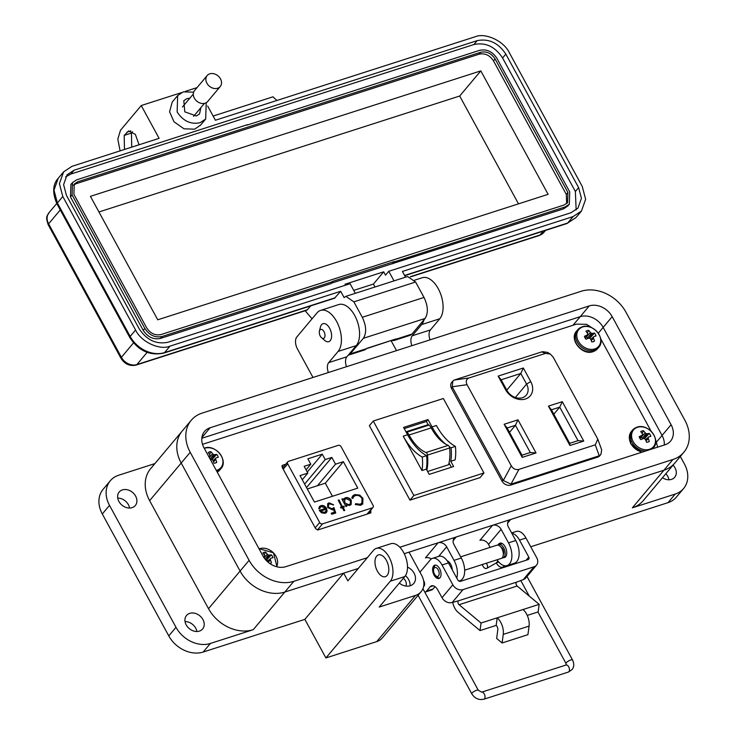 <?xml version="1.0" encoding="UTF-8"?>
<svg xmlns="http://www.w3.org/2000/svg" width="736" height="736" viewBox="0 0 736 736"><rect width="100%" height="100%" fill="white"/><g stroke="black" fill="none" stroke-linecap="round" stroke-linejoin="round"><path stroke-width="1.1" d="M657.644 447.157L655.5 439.272M651.148 431.278L600.686 338.735M595.433 330.068L586.574 324.318L576.472 324.144L202.51 444.332M285.724 464.26L282.67 465.235L282.155 467.268L315.689 528.779L317.934 529.92L370.512 513.02L370.622 510.232M370.512 513.02L371.008 512.688M281.925 466.127L282.173 465.566M282.974 467.535L282.394 467.719M283.213 469.218L287.712 463.864L319.682 522.505A2.282 1.803 40 0 0 322.552 523.857L372.296 507.868A2.282 1.803 40 0 0 372.996 507.398A2.282 1.803 40 0 0 373.069 505.347L341.09 446.706A2.282 1.803 -140 0 0 338.22 445.363L288.475 461.352A2.282 1.803 -140 0 0 287.776 461.812L282.56 468.022M321.457 512.79L319.286 510.444L325.57 508.42L321.503 506.497L320.289 507.306L319.774 508.898L318.78 508.723L319.424 506.543L320.896 505.614C323.196 505.108 325.073 506.009 326.526 508.318L327.078 511.069L326.48 512.468L325.091 513.342L321.457 512.79M342.608 506.488L343.841 506.092L344.338 507.003L343.105 507.398L344.742 510.407L343.887 510.692L342.24 507.674L341.007 508.07L340.51 507.159L341.743 506.764L338.174 500.222L339.038 499.937L342.378 506.754L343.611 506.359L344.016 507.113M354.78 494.574L359.711 495.089L362.912 498.336L362.756 503.958L360.64 505.301L355.286 504.519L355.7 503.663L360.125 504.243L361.864 503.093L362.02 498.539C360.263 495.908 358.036 494.932 355.35 495.622L353.639 496.726L352.848 498.428L351.762 498.06L352.673 495.917L354.78 494.574L352.562 496.064M300.012 475.612L307.85 473.092L304.161 466.33L310.804 464.195L307.86 458.804L322.248 454.176L325.192 459.568L331.835 457.433L335.515 464.195L343.362 461.674L357.788 488.134L314.438 502.072L300.012 475.612M287.712 463.864A2.282 1.803 -140 0 1 287.776 461.812M351.302 500.406L351.146 504.5L349.71 505.43L346.049 504.832L346.803 506.212L345.938 506.488L341.872 499.036L342.737 498.75L343.436 500.048L344.071 498.631L345.534 497.702C347.88 497.205 349.802 498.106 351.302 500.406L351.081 500.682C349.572 498.373 347.65 497.472 345.304 497.978L343.96 498.778M328.56 507.279L332.102 508.788L333.932 507.582L335.736 513.001L331.789 514.271L331.218 513.222L334.494 512.173L333.546 509.321L332.516 509.882L327.676 507.509L327.686 503.709L329.066 502.835L333.564 504.776L329.59 503.902L328.642 504.51L328.33 507.546L331.872 509.054L333.932 507.582M319.378 510.609L325.57 508.42M327.078 511.069L326.361 512.596M326.526 508.318L326.848 511.345M320.896 505.614L320.666 505.89C322.966 505.384 324.843 506.285 326.296 508.594M319.314 506.69L320.666 505.89M320.178 507.444L319.571 508.861M339.038 499.937L342.378 506.754M338.266 500.388L338.808 500.213M341.743 506.764L340.602 507.325M343.105 507.398L344.42 510.517M362.912 498.336L359.481 495.356L354.55 494.85M352.7 498.373L353.528 496.864M360.125 504.243L361.744 503.231M355.479 503.93L359.895 504.51M362.692 498.612L362.636 504.096M302.266 479.743L307.85 473.092M332.442 496.285L325.303 483.184L343.362 461.674M325.303 483.184L317.464 485.705L335.515 464.195M306.535 487.582L331.835 457.433M304.621 484.076L325.192 459.568M322.248 454.176L307.271 472.034M310.804 464.195L306.075 469.835M346.481 506.313L346.049 504.832M351.026 504.638L351.081 500.682M343.436 500.048L341.964 499.201M328.532 504.648L328.33 507.546M329.066 502.835L333.334 505.052M327.575 503.856L328.836 503.111M334.494 512.173L331.31 513.388M333.712 507.849L335.441 513.093M320.648 511.078L325.974 509.367L325.974 511.161L324.539 512.44L320.418 511.354L324.318 512.716L325.744 511.437M325.974 511.161L325.514 511.87M317.464 485.705L307.298 488.971M350.207 503.912L348.974 504.795L344.531 502.743L344.733 499.532M348.974 504.795L344.531 502.743M344.761 502.467L344.844 499.385L345.994 498.631L350.437 500.673L350.327 503.783L349.204 504.519M449.19 446.448A2.282 1.26 72.2 0 1 449.659 447.976L427.506 455.087A2.282 1.26 -107.8 0 0 427.036 453.569A2.282 1.26 -107.8 0 0 426.015 452.511L448.16 445.39A2.282 1.26 72.2 0 1 449.19 446.448M445.685 444.158A47.573 26.174 72.2 0 1 432.023 426.908L428.012 419.557L403.576 427.414L407.578 434.755A47.573 26.174 -107.8 0 0 426.613 455.658A37.637 20.709 72.2 0 1 426.328 469.136L429.18 474.38L453.624 466.523L450.763 461.288A37.637 20.709 -107.8 0 0 451.058 447.801A47.573 26.174 72.2 0 1 449.365 446.816M451.058 447.801L455.409 446.402A37.637 20.709 -107.8 0 1 455.124 459.88L450.763 461.288M421.967 470.543L403.227 436.163A47.573 26.174 -107.8 0 0 422.252 457.056A37.637 20.709 72.2 0 1 421.967 470.543L426.328 469.136M483.957 472.972L413.871 495.494L373.272 421.029L443.357 398.507L483.957 472.972L480.065 477.609L409.98 500.14L413.871 495.494M405.978 431.811A2.41 1.325 -107.8 0 1 406.898 432.179A8.308 4.572 -107.8 0 1 409.06 435.004L431.213 427.883A8.308 4.572 -107.8 0 0 429.051 425.068A2.41 1.325 -107.8 0 0 428.085 424.7L405.968 431.802M431.278 428.012A37.527 20.654 -107.8 0 0 448.16 445.39M427.607 471.482L448.647 464.72A41.115 22.623 -107.8 0 0 449.659 447.976M427.506 455.087A41.115 22.623 72.2 0 1 426.88 470.157M409.124 435.132A37.527 20.654 -107.8 0 0 426.015 452.511M373.272 421.029L369.38 425.675L409.98 500.14M404.22 428.591L426.411 421.461L428.168 424.69M449.043 462.981L451.37 467.24M426.411 421.461L428.012 419.557M455.409 446.402A47.573 26.174 72.2 0 1 436.374 425.5L432.023 426.908M422.252 457.056L426.613 455.658M498.152 376.096L505.549 389.666A15.833 12.494 40 0 0 525.43 398.995A15.833 12.494 40 0 0 530.73 381.579L523.333 368L498.152 376.096L501.142 379.785L520.794 373.474L523.333 368M562.276 401.672L548.44 406.116L569.922 445.51L583.758 441.066L562.276 401.672L559.737 407.137L578.018 440.652L583.758 441.066M469.099 377.945L545.431 353.418L550.27 354.025L553.113 357.024L597.807 439.171L595.277 444.848L518.954 469.375C515.798 470.111 513.24 468.915 511.272 465.768L467.056 384.68C465.529 381.395 466.21 379.15 469.099 377.945L454.222 380.043L541.788 351.882L545.431 353.418M536.038 452.944L517.978 419.824L504.142 424.267L522.201 457.387L536.038 452.944L530.288 452.53L521.99 455.198L522.201 457.387M506.791 390.144L520.794 373.474L526.59 384.1A12.356 9.752 -140 0 1 526.231 395.204A12.356 9.752 -140 0 1 506.938 390.42L501.142 379.785M569.922 445.51L569.71 443.32L551.439 409.805L548.44 406.116M551.439 409.805L559.737 407.137L553.822 414.184M578.018 440.652L569.71 443.32M550.27 354.025L547.418 352.351L542.469 351.679M454.222 380.043L452.861 381.018L452.18 386.777L467.056 384.68M511.272 465.768L503.295 480.525L452.18 386.777M503.295 480.525L510.977 484.132L518.954 469.375M595.277 444.848L599.224 455.777L510.977 484.132M599.224 455.777L600.889 454.425L601.689 449.935L597.807 439.171M504.142 424.267L507.141 427.956L515.439 425.288L517.978 419.824M509.524 432.336L515.439 425.288L530.288 452.53M521.99 455.198L507.141 427.956M452.861 381.018L451.757 382.334A6.964 5.492 40 0 0 451.554 388.59L501.943 481.004A6.964 5.492 40 0 0 510.683 485.098L597.66 457.148A6.964 5.492 40 0 0 599.794 455.74L600.889 454.425M527.261 615.416L538.145 611.91L539.166 604.339L517.169 586.031A2.282 1.26 72.2 0 1 516.525 585.212A2.282 1.26 72.2 0 1 516.378 582.204L523.232 579.655A8.124 6.412 40 0 0 525.706 578.018L536.535 565.128A8.124 6.412 40 0 0 536.765 557.824L525.964 538.016L519.506 540.086L528.779 557.088L526.13 560.243M434.976 586.647L432.97 589.03L426.512 591.109L430.128 586.813A9.136 5.023 -107.8 0 1 431.535 585.828A9.136 5.023 -107.8 0 1 437.938 590.226L442.014 597.696A8.124 6.412 40 0 0 452.208 602.48L458.261 600.88A2.282 1.26 -107.8 0 0 458.408 603.888A2.282 1.26 -107.8 0 0 459.062 604.707L481.059 623.015L480.038 630.586L458.04 612.288A11.417 6.284 72.2 0 1 452.714 602.315M434.074 575.101A6.964 3.836 -107.8 0 0 438.96 578.45A6.964 3.836 -107.8 0 0 439.576 568.551A6.964 3.836 -107.8 0 0 434.7 565.193A6.964 3.836 -107.8 0 0 434.074 575.101M423.623 586.426A3.882 2.134 -107.8 0 0 423.816 580.971A3.882 2.134 -107.8 0 0 423.586 580.594M518.126 546.324A6.964 3.836 -107.8 0 0 517.978 545.818M496.174 625.398L497.196 617.826A12.494 6.872 72.2 0 1 503.249 634.395L502.099 642.97L496.653 638.443L497.803 629.86A3.367 1.849 -107.8 0 0 496.174 625.398L480.038 630.586M539.166 604.339L481.059 623.015M419.952 572.203L430.312 559.866A13.699 7.535 72.2 0 1 432.428 558.394L438.886 556.315A13.699 7.535 -107.8 0 1 448.482 562.92L457.755 579.913A2.318 1.831 -140 0 0 460.662 581.284L527.997 559.645A2.318 1.831 40 0 0 528.706 559.176A2.318 1.831 40 0 0 528.779 557.088M523.02 609.518A12.494 6.872 72.2 0 1 529.083 626.097L527.924 634.671L502.099 642.97M432.428 558.394A13.699 7.535 72.2 0 1 442.032 564.99L452.833 584.807A8.124 6.412 40 0 0 463.027 589.591L534.051 566.766A8.124 6.412 40 0 0 536.535 565.128M426.512 591.109A9.136 5.023 72.2 0 1 425.104 592.084A9.136 5.023 72.2 0 1 424.801 592.167M514.565 563.96A9.136 5.023 -107.8 0 0 514.087 563.334M511.64 532.938L516.359 531.42A13.699 7.535 72.2 0 1 525.964 538.016M509.864 564.696A9.136 5.023 72.2 0 1 509.045 565.11L502.587 567.189A9.136 5.023 72.2 0 1 496.276 562.957M511.86 533.333A13.699 7.535 72.2 0 1 519.506 540.086M504.418 565.708L503.994 566.205A9.136 5.023 72.2 0 1 502.587 567.189M432.97 589.03A9.136 5.023 72.2 0 1 431.563 590.014L425.104 592.084M464.674 570.188L501.225 558.44A6.964 3.836 -107.8 0 0 502.302 557.695A6.964 3.836 -107.8 0 0 502.338 549.553A6.964 3.836 -107.8 0 0 496.966 545.183L460.662 556.848M503.295 554.834A4.646 2.558 -107.8 0 0 503.378 550.436A4.646 2.558 -107.8 0 0 500.747 546.912M433.679 569.167A4.646 2.558 72.2 0 1 438.187 569.793A4.646 2.558 72.2 0 1 438.886 575.212A4.646 2.558 72.2 0 1 435.813 575.819A4.646 2.558 72.2 0 1 434.516 574.163A4.646 2.558 72.2 0 1 433.679 569.167L434.185 567.171A6.964 3.836 72.2 0 1 434.985 565.506A6.964 3.836 72.2 0 1 435.418 565.092M502.081 557.925A6.964 3.836 -107.8 0 0 503.074 557.851A6.964 3.836 -107.8 0 0 504.151 557.097A6.964 3.836 -107.8 0 0 504.188 548.964A6.964 3.836 -107.8 0 0 498.815 544.585A6.964 3.836 -107.8 0 0 497.959 545.1M439.604 578.119A6.964 3.836 72.2 0 1 437.396 577.144L435.813 575.819M497.702 560.749L496.634 562.727M486.257 563.252A3.708 2.18 60.5 0 1 487.103 568.063A3.708 2.18 60.5 0 1 486.735 568.367A3.708 2.18 60.5 0 1 482.356 564.503M319.424 331.044L320.454 326.977A9.439 5.189 72.2 0 1 321.54 324.723A9.439 5.189 72.2 0 1 323.003 323.702A9.439 5.189 72.2 0 1 329.618 328.247A9.439 5.189 72.2 0 1 330.234 340.658A9.439 5.189 72.2 0 1 328.78 341.679A9.439 5.189 72.2 0 1 324.806 340.492L321.595 337.796A4.72 2.594 72.2 0 1 320.27 336.113A4.72 2.594 72.2 0 1 319.424 331.044A4.72 2.594 72.2 0 1 323.996 331.678A4.72 2.594 72.2 0 1 324.714 337.18A4.72 2.594 72.2 0 1 321.595 337.796M262.908 555.892L204.01 447.856A18.271 14.416 -140 0 1 204.544 431.443A18.271 14.416 -140 0 1 210.119 427.763L589.242 305.909A18.271 14.416 -140 0 1 612.186 316.673L671.085 424.709A18.271 14.416 -140 0 1 670.551 441.122A18.271 14.416 -140 0 1 664.967 444.802L285.853 566.656A18.271 14.416 -140 0 1 262.908 555.892M399.841 547.244L672.962 459.466A35.632 28.115 40 0 0 683.845 452.281A35.632 28.115 40 0 0 684.885 420.274L625.986 312.239A35.632 28.115 40 0 0 581.247 291.254L202.133 413.098A35.632 28.115 40 0 0 191.25 420.284A35.632 28.115 40 0 0 190.21 452.3L249.108 560.326A35.632 28.115 40 0 0 293.839 581.311L367.301 557.704M589.242 305.909L580.226 316.664L201.802 438.279L580.226 316.664A18.271 14.416 -140 0 1 603.161 327.428L662.06 435.454A18.271 14.416 -140 0 1 664.268 445.032A18.271 14.416 -140 0 0 662.06 435.454L656.724 441.821M404.239 553.684L663.946 470.212A35.632 28.115 40 0 0 674.829 463.027L683.845 452.281M154.891 463.588L118.689 475.226A27.407 21.629 40 0 0 110.317 480.755A27.407 21.629 40 0 0 109.517 505.384L175.987 627.302A27.407 21.629 40 0 0 210.404 643.448L253.248 629.676A35.632 28.115 -140 0 1 208.518 608.681L149.62 500.655A35.632 28.115 40 0 1 150.659 468.639L182.224 431.029A35.632 28.115 40 0 0 181.194 463.045L240.092 571.072A35.632 28.115 40 0 0 284.823 592.057L358.285 568.45M665.832 473.745A10.506 8.289 -140 0 1 667.791 476.422A10.506 8.289 -140 0 1 668.969 479.78M673.044 465.152A10.506 8.289 -140 0 1 675.004 467.829A10.506 8.289 -140 0 1 674.7 477.268A10.506 8.289 -140 0 1 662.483 477.728M407.505 567.125A11.417 9.007 -140 0 1 414.092 573.188A11.417 9.007 -140 0 1 413.761 583.446A11.417 9.007 -140 0 1 399.326 583.096M405.453 575.699A11.417 9.007 -140 0 1 408.673 579.637A11.417 9.007 -140 0 1 410.035 585.819M185.04 621.561A10.506 8.289 -140 0 1 195.702 628.148A10.506 8.289 -140 0 1 196.88 631.506M202.924 619.546A10.506 8.289 -140 0 1 202.612 628.986A10.506 8.289 -140 0 1 186.217 624.919A10.506 8.289 -140 0 1 186.521 615.48A10.506 8.289 -140 0 1 202.924 619.546M117.723 498.097A10.506 8.289 -140 0 1 128.395 504.684A10.506 8.289 -140 0 1 129.573 508.042M135.608 496.092A10.506 8.289 -140 0 1 135.304 505.531A10.506 8.289 -140 0 1 118.901 501.455A10.506 8.289 -140 0 1 119.204 492.016A10.506 8.289 -140 0 1 135.608 496.092M498.152 544.934A7.535 4.149 72.2 0 1 498.723 543.996A7.535 4.149 72.2 0 1 499.882 543.186A7.535 4.149 72.2 0 1 505.706 547.924A7.535 4.149 72.2 0 1 505.66 556.729A7.535 4.149 72.2 0 1 504.5 557.538A7.535 4.149 72.2 0 1 503.691 557.649M386.4 560.409A11.417 6.284 72.2 0 1 385.388 576.656A11.417 6.284 72.2 0 1 377.384 571.154A11.417 6.284 72.2 0 1 378.396 554.907A11.417 6.284 72.2 0 1 386.4 560.409M404.828 576.546L390.301 581.21A18.271 10.056 -107.8 0 0 390.402 559.866A18.271 10.056 -107.8 0 0 376.298 548.384L390.825 543.72A18.271 10.056 72.2 0 1 404.929 555.192A18.271 10.056 72.2 0 1 404.828 576.546L379.215 607.062L415.527 595.396A18.271 14.416 40 0 0 421.112 591.707A18.271 14.416 40 0 0 421.636 575.294L409.014 552.147L438.067 542.809A6.854 5.41 -140 0 1 446.669 546.848L454.029 560.344L461.297 558.017L453.937 544.511A6.854 5.41 -140 0 1 454.13 538.356A6.854 5.41 -140 0 1 456.228 536.976L492.54 525.302A6.854 5.41 -140 0 1 501.142 529.34L508.502 542.837L515.77 540.509L508.401 527.004A6.854 5.41 -140 0 1 508.604 520.849A6.854 5.41 -140 0 1 510.701 519.469L663.946 470.212A35.632 28.115 40 0 0 674.829 463.027L643.255 500.636A35.632 28.115 -140 0 1 632.371 507.822L675.225 494.049A27.407 21.629 40 0 0 683.597 488.529A27.407 21.629 40 0 0 684.388 463.901L680.34 456.467M191.25 420.284L182.224 431.029A35.632 28.115 40 0 0 181.194 463.045L240.092 571.072A35.632 28.115 40 0 0 284.823 592.057L343.648 573.151L347.861 580.87L373.474 550.353A18.271 10.056 -107.8 0 1 376.298 548.384M414.478 280.223L422.262 277.73A22.844 12.567 72.2 0 1 439.889 292.072A22.844 12.567 72.2 0 1 439.769 318.762L430.385 329.94A9.136 5.023 -107.8 0 0 430.036 339.848M396.52 350.621L391.037 340.575M424.102 319.626A22.844 12.567 72.2 0 1 421.608 324.594L412.234 335.772A9.136 5.023 -107.8 0 0 411.875 345.69M312.993 377.467L297.445 348.947A9.136 5.023 72.2 0 1 296.847 336.932L317.05 312.855A22.844 12.567 72.2 0 1 320.583 310.408L338.735 304.566A22.844 12.567 72.2 0 1 356.371 318.918A22.844 12.567 72.2 0 1 356.242 345.607L346.868 356.785A9.136 5.023 -107.8 0 0 346.509 366.694M320.583 310.408A22.844 12.567 72.2 0 1 338.21 324.751A22.844 12.567 72.2 0 1 338.091 351.44L328.707 362.618A9.136 5.023 -107.8 0 0 328.357 372.526M110.317 480.755L103.095 489.357A27.407 21.629 40 0 0 102.304 513.976L168.774 635.895A27.407 21.629 40 0 0 203.182 652.041L304.86 619.362L325.901 657.947L376.74 641.608A18.271 14.416 40 0 0 382.324 637.919L421.112 591.707M530.739 546.765L668.012 502.651A27.407 21.629 40 0 0 676.375 497.122L683.597 488.529M515.77 540.509A15.99 8.795 72.2 0 1 514.344 563.252L507.086 565.588A15.99 8.795 -107.8 0 0 508.502 542.837M497.03 559.792A15.99 8.795 -107.8 0 0 507.086 565.588M492.54 525.302L479.909 540.344A6.854 5.41 -140 0 1 488.511 544.382L490.148 547.372M461.297 558.017A15.99 8.795 72.2 0 1 459.871 580.759L458.924 581.063M456.762 578.1A15.99 8.795 -107.8 0 0 454.029 560.344M447.138 560.768A7.535 4.149 72.2 0 1 452.281 569.876M438.067 542.809L425.445 557.851A6.854 5.41 -140 0 1 431.324 558.937M390.301 581.21L325.901 657.947M343.648 573.151L304.86 619.362M403.42 578.229A7.305 5.768 -140 0 1 405.913 586.077M573.004 325.257L580.226 316.664A18.271 14.416 -140 0 1 603.161 327.428L662.06 435.454L671.085 424.709M312.046 318.826L305.155 310.758M206.236 102.709L205.666 119.048L200.082 122.728C190.762 124.651 183.117 121.063 177.137 111.964L177.67 95.551L183.255 91.871L193.669 92.156M200.652 124.991L194.672 129.177L183.982 128.8L174 121.771L169.565 111.789L172.261 102L177.67 95.551M189.787 98.238L186.935 98.615L183.798 100.694L184.791 111.835L196.402 115.984L199.539 113.905L200.919 107.576M131.726 147.145L131.459 133.06L132.59 131.716M120.097 150.88L117.824 139.104L120.492 130.263L141.238 105.542L159.114 138.34L71.962 166.345L63.59 171.874L59.404 183.669L62.799 196.503L135.58 329.995C140.907 341.798 159.703 350.612 169.988 346.141L340.667 291.281L344.098 297.583L345.865 296.36L353.869 301.852L362.287 317.29C366.381 325.938 366.73 332.948 363.336 338.312L350.244 353.906L348.183 355.212M139.067 144.78L135.36 134.403L128.662 130.944L124.191 135.396L124.467 149.472M307.565 309.718L136.887 364.568A4.572 2.512 -107.8 0 1 136.178 365.065L306.857 310.206L310.813 305.854M213.118 116.058L272.973 96.821L276.92 100.482M197.055 87.602L185.334 91.374M181.332 92.662L141.238 105.542M405.527 277.178L402.399 271.446L573.077 216.586L581.449 211.057L585.635 199.263L582.24 186.438L509.459 52.946C504.132 41.142 485.337 32.32 475.051 36.8L215.409 120.244L207.653 106.021M355.322 293.314L350.088 283.719L167.882 342.277C156.253 344.577 146.694 340.096 139.214 328.826L66.424 195.334L63.6 184.644L67.086 174.809L74.069 170.209L477.158 40.655C488.787 38.355 498.346 42.844 505.834 54.114L578.616 187.606L581.44 198.297L577.953 208.122L570.97 212.732L388.764 271.29L393.999 280.885M335.257 297.73L164.579 352.59A4.572 2.512 -107.8 0 1 163.87 353.078L334.549 298.227L340.667 291.281M353.869 301.852L415.601 282.017L407.597 276.515L345.865 296.36M375.01 286.994L373.41 284.068L383.695 271.814L385.517 275.163L388.764 271.29M65.642 176.898L70.822 174.073L473.91 44.528C485.558 42.127 495.116 46.607 502.587 57.978L575.368 191.47L576.15 209.916M383.695 271.814L345.018 284.243L345.534 285.182M348.478 355.129L364.826 349.876L366.583 348.652L350.244 353.906M366.841 348.358L395.959 338.937L366.583 348.652M395.959 338.937L393.87 340.538L391.368 340.464M393.87 340.547L410.219 335.294L411.976 334.061L395.637 339.314M415.601 282.017L424.019 297.445C428.067 306.075 428.416 313.085 425.068 318.476L411.976 334.061M353.731 290.389L373.41 284.068M567.806 205.997L563.518 208.886L331.458 283.158M392.702 263.479L394.321 261.547L332.589 281.382L331.108 283.581L160.43 338.431C153.456 339.83 147.715 337.134 143.226 330.363L70.444 196.871L70.923 184.46M246.836 125.166L479.743 50.306C486.726 48.87 492.467 51.557 496.947 58.383L569.728 191.875L569.333 204.185L565.147 206.945L394.468 261.804L392.84 263.736M247.186 124.743L76.654 179.86L72.468 182.62L72.064 194.93L144.845 328.422C149.325 335.248 155.066 337.934 162.058 336.499L332.727 281.64M495.126 58.963L567.907 192.455L567.576 202.713L564.089 205.022L161 334.567C155.186 335.726 150.411 333.491 146.666 327.842L73.885 194.35L74.216 184.092L77.703 181.783L480.792 52.238C486.606 51.078 491.381 53.323 495.126 58.963L493.506 60.904L566.288 194.387L566.674 203.614M73.48 185.132L76.075 183.724L479.164 54.17C484.996 52.974 489.771 55.218 493.506 60.904M90.427 196.337L480.81 70.877L548.118 194.332L157.743 319.801L90.427 196.337M480.81 70.877L459.696 96.02L518.494 203.854M98.946 211.968L459.696 96.02M220.248 86.535L207.69 101.494A8.538 6.734 -140 0 1 205.077 103.215A8.538 6.734 -140 0 1 195.436 99.774A8.538 6.734 -140 0 1 194.608 90.51L207.166 75.56A8.538 6.734 -140 0 1 209.769 73.83A8.538 6.734 -140 0 1 219.411 77.271A8.538 6.734 -140 0 1 220.248 86.535A8.538 6.734 -140 0 1 217.635 88.256A8.538 6.734 -140 0 1 207.994 84.815A8.538 6.734 -140 0 1 207.166 75.56M215.308 463.036L216.752 462.346A19.872 12.254 -105.7 0 0 215.758 459.531A19.835 9.338 -81.7 0 0 215.666 458.39A19.835 0.543 -43.8 0 0 216.301 457.737A19.872 4.039 -25.7 0 1 218.288 457.286A6.55 5.17 40 0 0 217.681 455.768A6.55 5.17 40 0 0 216.697 454.37A19.872 6.771 148.4 0 0 214.645 454.71A19.835 10.506 169.5 0 0 213.56 454.535A19.835 13.469 -134.7 0 0 212.612 453.753A19.872 12.254 -105.7 0 0 210.928 451.665A6.55 5.17 40 0 0 209.447 451.913A6.55 5.17 40 0 0 208.178 452.548A19.872 9.522 70.3 0 1 209.76 454.673A19.835 6.615 92.8 0 1 209.944 455.704A19.835 2.19 130 0 0 209.208 456.458A19.872 6.771 148.4 0 0 208.794 456.633M210.441 459.65A19.872 4.039 -25.7 0 1 210.864 459.485A19.835 7.783 -5.4 0 1 212.042 459.549A19.835 10.746 44.6 0 1 212.906 460.442A19.872 9.522 70.3 0 1 214.001 463.229A6.55 5.17 40 0 0 215.482 462.981A6.55 5.17 40 0 0 216.034 462.76A6.55 5.17 40 0 0 216.752 462.346M212.713 460.248A4.352 3.441 40 0 0 212.686 460.193A4.352 3.441 40 0 0 212.124 459.365L216.697 454.37M216.301 470.405A13.027 10.276 40 0 0 216.982 470.212A13.027 10.276 40 0 0 221.343 455.878A13.027 10.276 40 0 0 204.985 448.206A13.027 10.276 40 0 0 204.332 448.445M209.576 454.416L210.928 451.665M209.254 457.479L212.612 453.753M210.11 459.043L213.56 454.535M211.425 459.512L214.645 454.71M212.124 459.365L211.637 459.522M213.008 460.681L216.301 457.737M213.035 460.745L215.666 458.39M213.477 461.831L215.758 459.531M209.07 457.139L209.944 455.704M269.992 563.472L271.437 562.782A19.872 12.254 -105.7 0 0 270.443 559.967A19.835 9.338 -81.7 0 0 270.342 558.826A19.835 0.543 -43.8 0 0 270.986 558.182A19.872 4.039 -25.7 0 1 272.973 557.732A6.55 5.17 40 0 0 272.366 556.214A6.55 5.17 40 0 0 271.382 554.806A19.872 6.771 148.4 0 0 269.33 555.156A19.835 10.506 169.5 0 0 268.244 554.981A19.835 13.469 -134.7 0 0 267.297 554.199A19.872 12.254 -105.7 0 0 265.613 552.101A6.55 5.17 40 0 0 264.132 552.35A6.55 5.17 40 0 0 262.862 552.994A19.872 9.522 70.3 0 1 264.436 555.11A19.835 6.615 92.8 0 1 264.629 556.149A19.835 2.19 130 0 0 263.893 556.904A19.872 6.771 148.4 0 0 263.58 557.032M269.808 563.518A6.55 5.17 40 0 0 270.167 563.426A6.55 5.17 40 0 0 270.719 563.206A6.55 5.17 40 0 0 271.437 562.782M267.398 560.685A4.352 3.441 40 0 0 267.37 560.639A4.352 3.441 40 0 0 266.809 559.811L271.382 554.806M276.552 566.702A13.027 10.276 40 0 0 273.709 553.141A13.027 10.276 40 0 0 259.67 548.651A13.027 10.276 40 0 0 259.081 548.863M265.77 559.94A19.835 7.783 -5.4 0 1 266.726 559.995A19.835 10.746 44.6 0 1 267.591 560.887A19.872 9.522 70.3 0 1 268.162 562.258L270.443 559.967M264.261 554.852L265.613 552.101M264.068 557.778L267.297 554.199M265.08 559.121L268.244 554.981M266.11 559.958L269.33 555.156M266.809 559.811L266.322 559.967M267.692 561.126L270.986 558.182M267.72 561.191L270.342 558.826M263.838 557.437L264.629 556.149M593.069 341.743L594.513 341.053A19.872 12.254 -105.7 0 0 593.52 338.238A19.835 9.338 -81.7 0 0 593.428 337.097A19.835 0.543 -43.8 0 0 594.062 336.453A19.872 4.039 -25.7 0 1 596.05 336.002A6.55 5.17 40 0 0 595.442 334.484A6.55 5.17 40 0 0 594.458 333.077A19.872 6.771 148.4 0 0 592.406 333.417A19.835 10.506 169.5 0 0 591.33 333.252A19.835 13.469 -134.7 0 0 590.373 332.46A19.872 12.254 -105.7 0 0 588.69 330.372A6.55 5.17 40 0 0 587.208 330.62A6.55 5.17 40 0 0 585.939 331.255A19.872 9.522 70.3 0 1 587.521 333.38A19.835 6.615 92.8 0 1 587.705 334.411A19.835 2.19 130 0 0 586.969 335.165A19.872 6.771 148.4 0 0 584.402 336.306A6.55 5.17 40 0 0 586.003 339.232A19.872 4.039 -25.7 0 1 588.625 338.201A19.835 7.783 -5.4 0 1 589.803 338.266A19.835 10.746 44.6 0 1 590.668 339.158A19.872 9.522 70.3 0 1 591.762 341.936A6.55 5.17 40 0 0 593.244 341.688A6.55 5.17 40 0 0 593.796 341.476A6.55 5.17 40 0 0 594.513 341.053M590.474 338.956A4.352 3.441 40 0 0 590.447 338.9A4.352 3.441 40 0 0 589.886 338.082L594.458 333.077M594.743 348.919A13.027 10.276 40 0 0 599.104 334.595A13.027 10.276 40 0 0 582.746 326.922A13.027 10.276 40 0 0 578.395 341.246A13.027 10.276 40 0 0 594.743 348.919M587.337 333.123L588.69 330.372M588.45 338.266L586.215 336.858M586.288 337.005L590.373 332.46M587.549 338.174L591.33 333.252M589.186 338.229L592.406 333.417M589.886 338.082L589.398 338.238M590.769 339.397L594.062 336.453M590.796 339.462L593.428 337.097M591.247 340.547L593.52 338.238M585.148 338.063L586.969 335.165M585.313 338.33L587.705 334.411M647.855 442.106L649.299 441.416A19.872 12.254 -105.7 0 0 648.296 438.601A19.835 9.338 -81.7 0 0 648.204 437.46A19.835 0.543 -43.8 0 0 648.848 436.816A19.872 4.039 -25.7 0 1 650.836 436.365A6.55 5.17 40 0 0 650.219 434.838A6.55 5.17 40 0 0 649.235 433.44A19.872 6.771 148.4 0 0 647.192 433.78A19.835 10.506 169.5 0 0 646.107 433.605A19.835 13.469 -134.7 0 0 645.15 432.823A19.872 12.254 -105.7 0 0 643.476 430.735A6.55 5.17 40 0 0 641.994 430.983A6.55 5.17 40 0 0 640.725 431.618A19.872 9.522 70.3 0 1 642.298 433.743A19.835 6.615 92.8 0 1 642.482 434.774A19.835 2.19 130 0 0 641.755 435.528A19.872 6.771 148.4 0 0 639.188 436.669A6.55 5.17 40 0 0 640.78 439.594A19.872 4.039 -25.7 0 1 643.411 438.555A19.835 7.783 -5.4 0 1 644.58 438.619A19.835 10.746 44.6 0 1 645.444 439.521A19.872 9.522 70.3 0 1 646.548 442.299A6.55 5.17 40 0 0 648.03 442.051A6.55 5.17 40 0 0 648.582 441.839A6.55 5.17 40 0 0 649.299 441.416M645.26 439.318A4.352 3.441 40 0 0 645.233 439.263A4.352 3.441 40 0 0 644.672 438.435L649.235 433.44M649.529 449.282A13.027 10.276 40 0 0 653.881 434.948A13.027 10.276 40 0 0 637.532 427.276A13.027 10.276 40 0 0 633.172 441.609A13.027 10.276 40 0 0 649.529 449.282M642.123 433.486L643.476 430.735M643.236 438.628L640.992 437.221M641.074 437.359L645.15 432.823M642.326 438.536L646.107 433.605M643.963 438.582L647.192 433.78M644.672 438.435L644.184 438.601M645.555 439.751L648.848 436.816M645.582 439.824L648.204 437.46M646.024 440.901L648.296 438.601M639.934 438.417L641.755 435.528M640.099 438.693L642.482 434.774M371.036 510.996L368.892 513.535M317.409 529.975L322.552 523.857M372.296 507.868L367.034 514.133M319.682 522.505L315.192 527.859M403.227 436.163L407.578 434.755M409.06 435.004L431.213 427.883M406.898 432.179L429.051 425.068M530.73 381.579L526.59 384.1L515.356 397.486M506.938 390.42L505.549 389.666M451.554 388.59L452.474 387.495M501.943 481.004L502.863 479.909M510.683 485.098L511.603 484.012M597.66 457.148L598.58 456.053M458.261 600.88L516.378 582.204M517.169 586.031L459.062 604.707M448.482 562.92L442.032 564.99M452.833 584.807L442.014 597.696M452.208 602.48L463.027 589.591M430.128 586.813L433.256 585.801M523.232 579.655L534.051 566.766M503.249 634.395L529.083 626.097M503.994 566.205L505.227 565.809M481.657 692.144A3.708 2.042 -107.8 0 1 484.509 694.471A3.708 2.042 -107.8 0 1 484.49 698.804A3.708 2.042 -107.8 0 1 483.92 699.2C478.796 700.276 474.748 698.482 471.785 693.809A3.708 1.012 -28.6 0 1 472.089 692.981A3.708 1.012 -28.6 0 1 476.496 690.294A3.708 1.012 -28.6 0 1 478.29 690.258L481.657 692.144L566.085 665.013A3.708 2.042 -107.8 0 1 568.937 667.34A3.708 2.042 -107.8 0 1 568.919 671.664A3.708 2.042 -107.8 0 1 568.348 672.069L571.936 669.677C574.108 667.092 574.31 663.863 572.534 659.971A3.708 1.012 151.4 0 0 570.74 659.999A3.708 1.012 151.4 0 0 566.334 662.694A3.708 1.012 151.4 0 0 566.03 663.522L537.933 611.984M201.876 437.58L210.119 427.763M612.186 316.673L598.304 333.215M672.962 459.466L632.371 507.822M293.839 581.311L253.248 629.676M249.108 560.326L208.518 608.681M190.21 452.3L149.62 500.655M102.304 513.976L109.517 505.384M675.225 494.049L668.012 502.651M510.701 519.469L507.61 523.149M456.228 536.976L453.137 540.656M501.142 529.34L488.511 544.382M446.669 546.848L438.656 556.388M415.527 595.396L376.74 641.608M203.182 652.041L210.404 643.448M346.868 356.785L328.707 362.618M430.385 329.94L412.234 335.772M439.769 318.762L421.608 324.594M356.242 345.607L338.091 351.44M175.987 627.302L168.774 635.895M48.981 212.732C47.684 216.108 44.942 215.179 48.245 224.83A4.572 1.251 -28.6 0 1 48.622 223.818A12.337 9.734 -140 0 1 48.981 212.732L56.746 203.486M48.245 224.83L121.026 358.322A4.572 1.251 -28.6 0 1 121.403 357.31L48.622 223.818L60.26 209.944M147.117 352.388L136.887 364.568A12.337 9.734 -140 0 1 121.403 357.31L133.52 342.866M410.706 276.828L539.267 235.511A4.572 2.512 -107.8 0 0 539.976 235.023L410.357 276.681M539.267 235.511L543.748 232.53A12.337 9.734 -140 0 1 539.976 235.023L543.223 231.159M126.896 132.176L130.815 130.916M131.459 133.06L124.191 135.396M58.181 178.324C52.633 184.478 52.238 193.025 57.003 203.964A4.572 1.251 -28.6 0 1 57.38 202.952L53.995 190.136L58.181 178.324L63.59 171.874M57.003 203.964L129.784 337.456A4.572 1.251 -28.6 0 1 130.171 336.444L57.38 202.952L62.799 196.503M169.988 346.141L164.579 352.59A27.407 21.629 -140 0 1 130.171 336.444L135.58 329.995M573.077 216.586L567.668 223.036L576.04 217.506L581.449 211.057M404.588 275.448L567.668 223.036A4.572 2.512 72.2 0 1 566.959 223.523L576.04 217.506M578.616 187.606L575.368 191.47M505.834 54.114L502.587 57.978M477.158 40.655L473.91 44.528M74.069 170.209L70.822 174.073M425.068 318.476L363.336 338.312M424.019 297.445L362.287 317.29M565.147 206.945L563.518 208.886M70.444 196.871L72.064 194.93M143.226 330.363L144.845 328.422M160.43 338.431L162.058 336.499M567.907 192.455L566.288 194.387M480.792 52.238L479.164 54.17M77.703 181.783L76.075 183.724M216.862 471.436A13.708 10.81 40 0 0 220.892 468.722L217.24 472.126M217.212 472.08A13.708 10.81 40 0 0 219.852 469.964M581.845 327.051A13.708 10.81 40 0 0 577.659 329.811A13.708 10.81 40 0 0 577.263 342.12A13.708 10.81 40 0 0 594.467 350.198A13.708 10.81 40 0 0 598.653 347.429L593.124 351.652C582.167 355.92 568.698 339.351 576.619 331.053A13.708 10.81 40 0 0 576.224 343.362A13.708 10.81 40 0 0 593.428 351.44A13.708 10.81 40 0 0 597.614 348.671M652.372 448.859A13.708 10.81 40 0 0 653.439 447.792L652.611 448.776M636.631 427.404A13.708 10.81 40 0 0 632.445 430.174L631.405 431.416A13.708 10.81 40 0 0 631 443.725A13.708 10.81 40 0 0 642.335 452.079M653.439 447.792C661.351 439.502 647.892 422.924 636.934 427.193L632.445 430.174A13.708 10.81 40 0 0 632.049 442.483A13.708 10.81 40 0 0 645.481 451.067M372.996 507.398L367.457 514.004M498.815 544.585L502.164 543.508M503.074 557.851L505.218 557.161M422.924 588.717L478.29 690.258M566.085 665.013L566.03 663.522M572.534 659.971L527.004 576.472M418.085 595.314L471.785 693.809M483.92 699.2L568.348 672.069M529.267 596.096L520.738 580.456M512.164 564.733L511.805 564.07M498.769 562.046L496.754 562.69M496.864 562.626L486.735 568.367M200.247 125.497L205.666 119.048M136.178 365.065C129.794 366.418 124.743 364.173 121.026 358.322M543.748 232.53L545.523 230.414M163.87 353.078C149.758 356.003 138.396 350.796 129.784 337.456M566.959 223.523L404.708 275.678M567.704 206.117L569.333 204.185M70.84 184.552L72.468 182.62M193.55 116.362L204.442 103.38M182.418 107.024L193.31 94.042M204.194 448.187L204.387 448.123C215.344 443.854 228.813 460.423 220.892 468.722M258.943 548.614L273.461 552.819L277.021 566.821M576.619 331.053L582.148 326.839C593.106 322.561 606.574 339.14 598.653 347.429M641.728 452.281L630.596 443.698L631.405 431.416"/></g></svg>
